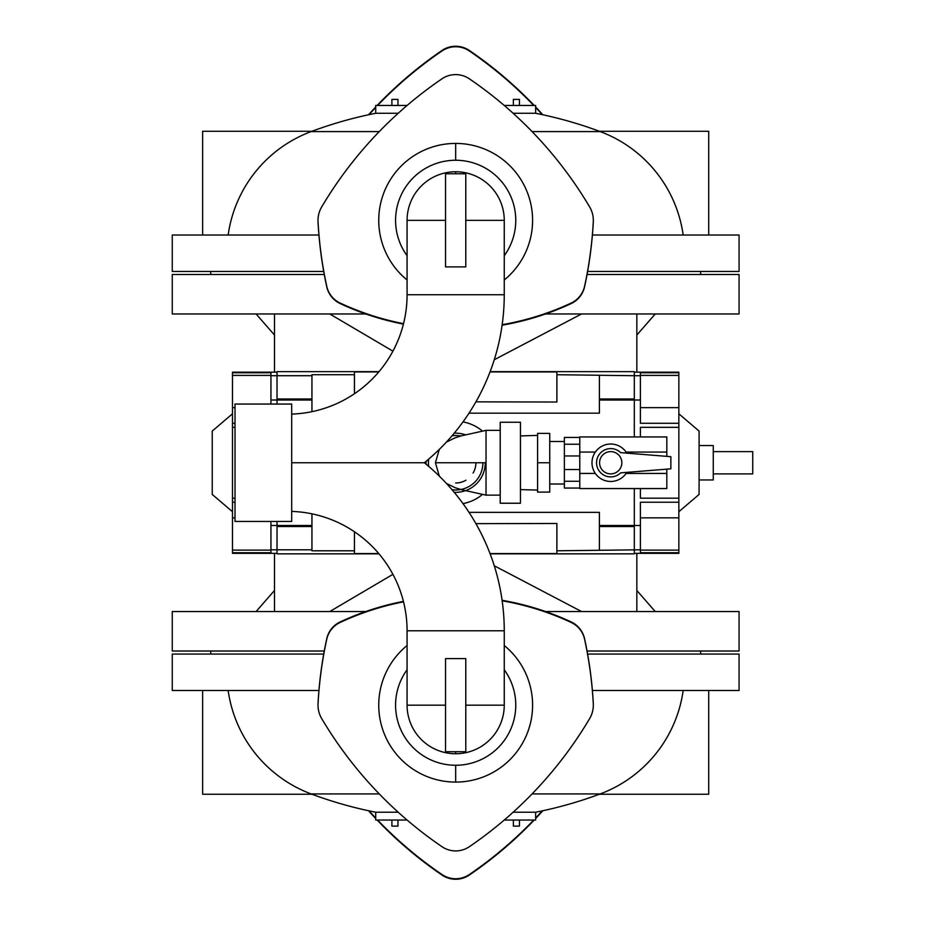 <?xml version="1.0" encoding="UTF-8"?>
<svg xmlns="http://www.w3.org/2000/svg" width="925" height="925" viewBox="0 0 925 925"><rect width="100%" height="100%" fill="white"/><g stroke="black" fill="none" stroke-linecap="round" stroke-linejoin="round"><path stroke-width="1.39" d="M534.199 105.462A404.861 404.861 0 0 0 469.345 50.47A24.293 24.293 0 0 0 441.988 50.47A404.861 404.861 0 0 0 377.134 105.462M375.712 106.965A404.861 404.861 0 0 0 368.532 114.758M542.813 114.758A404.861 404.861 0 0 0 535.633 106.965M533.713 105.462A404.861 404.861 0 0 0 469.345 50.968A24.293 24.293 0 0 0 441.988 50.968A404.861 404.861 0 0 0 377.62 105.462M542.247 114.642A404.861 404.861 0 0 0 535.633 107.462M375.712 107.462A404.861 404.861 0 0 0 369.087 114.642M391.899 105.462L391.899 99.391L397.97 99.391L397.97 105.462M519.434 105.462L519.434 99.391L513.363 99.391L513.363 105.462M513.132 113.278L535.633 113.278A412.966 412.966 0 0 1 600.209 131.581A129.558 129.558 0 0 1 683.17 235.019M407.092 105.462L375.712 105.462L375.712 113.278A412.966 412.966 0 0 0 311.135 131.581A129.558 129.558 0 0 0 228.163 235.019M535.633 113.278L535.633 105.462L504.241 105.462M375.712 113.278L398.212 113.278M502.102 325.207A273.28 273.28 0 0 0 571.118 303.597A24.293 24.293 0 0 0 584.588 286.75A404.861 404.861 0 0 0 593.283 222.254A26.316 26.316 0 0 0 593.318 220.589L593.318 220.589M318.015 220.589A26.316 26.316 0 0 0 318.05 222.254A404.861 404.861 0 0 0 326.745 286.75A24.293 24.293 0 0 0 340.215 303.597A273.28 273.28 0 0 0 403.404 324.132M502.171 324.687A273.28 273.28 0 0 0 571.118 303.088A24.293 24.293 0 0 0 584.588 286.241A404.861 404.861 0 0 0 593.283 221.746A26.316 26.316 0 0 0 589.641 206.923A404.861 404.861 0 0 0 469.345 78.81A24.293 24.293 0 0 0 441.988 78.81A404.861 404.861 0 0 0 321.692 206.923A26.316 26.316 0 0 0 318.05 221.746A404.861 404.861 0 0 0 326.745 286.241A24.293 24.293 0 0 0 340.215 303.088A273.28 273.28 0 0 0 403.531 323.658M504.252 279.986A76.925 76.925 0 0 0 455.667 143.421A76.925 76.925 0 0 0 407.081 279.986M407.081 220.347L407.081 294.74L504.252 294.74L504.252 220.347A48.586 48.586 0 0 0 455.667 171.761A48.586 48.586 0 0 0 407.081 220.347L445.549 220.347M465.784 173.784L445.549 173.784L445.549 266.897L465.784 266.897L465.784 173.784M407.081 294.74A119.429 119.429 0 0 1 291.699 414.099M504.252 294.74A216.6 216.6 0 0 1 424.344 462.754L376.718 462.754M291.699 404.052L291.699 521.457L235.019 521.457L235.019 404.052L291.699 404.052M291.699 511.409A119.429 119.429 0 0 1 407.081 630.769L504.252 630.769A216.6 216.6 0 0 0 424.344 462.754L291.699 462.754M504.252 630.769L504.252 705.162A48.586 48.586 0 0 1 455.667 753.748A48.586 48.586 0 0 1 407.081 705.162L445.549 705.162M407.081 630.769L407.081 705.162M465.784 751.724L445.549 751.724L445.549 658.6L465.784 658.6L465.784 751.724M504.252 645.523A76.925 76.925 0 0 1 455.667 782.087A76.925 76.925 0 0 1 407.081 645.523M587.618 271.453L739.075 271.453L739.075 235.019L592.393 235.019M323.727 271.453L172.258 271.453L172.258 235.019L318.94 235.019M210.727 274.494L210.727 271.453M700.607 274.494L700.607 271.453M365.768 313.968L172.258 313.968L172.258 274.494L324.27 274.494M587.063 274.494L739.075 274.494L739.075 313.968L545.577 313.968M274.494 372.162L274.494 313.968M636.839 372.162L636.839 313.968L636.839 372.162M581.559 313.968L494.274 359.733M392.917 351.153L329.774 313.968M634.319 488.562L634.319 553.844L490.134 553.844M379.019 553.844L277.026 553.844L277.026 549.797L311.945 549.797L311.945 513.837M640.389 436.947L640.389 427.327L678.846 427.327L678.846 372.763L640.389 372.763L640.389 375.712L634.319 375.712L634.319 371.653L490.134 371.653M379.019 371.653L277.026 371.653L277.026 404.052M678.846 427.327L678.846 502.229L640.389 502.229L640.389 549.797L556.885 550.791L556.885 553.578L490.03 553.578M354.448 531.771L354.448 550.791L311.945 550.791L311.945 549.797M354.448 550.791L354.448 553.578L378.788 553.578M469.01 512.346L599.4 512.346L599.4 549.797M556.885 550.791L556.885 523.481L475.913 523.654M634.319 526.522L599.4 526.522M640.389 525.504L599.4 525.504M475.913 401.855L556.885 402.028L556.885 374.717L634.319 375.712L634.319 436.947M311.945 525.504L277.026 525.504L277.026 549.797L270.944 549.797L270.944 552.745L232.487 552.745L232.487 553.347L277.026 553.347M277.026 521.457L277.026 525.504L270.944 525.504L270.944 549.797M311.945 411.671L311.945 400.005L270.944 400.005L270.944 404.052M640.389 375.712L640.389 400.005L599.4 400.005L599.4 413.163L469.01 413.163M462.986 421.916A41.486 41.486 0 0 1 482.445 431.073M482.445 494.436A41.486 41.486 0 0 1 462.986 503.593M485.267 462.754A29.6 29.6 0 0 1 454.221 492.308M426.113 464.2A29.6 29.6 0 0 1 426.113 461.309M454.221 433.189A29.6 29.6 0 0 1 465.368 434.796M455.667 489.984A27.23 27.23 0 0 0 482.896 462.754A27.23 27.23 0 0 1 452.047 489.741M455.667 435.525A27.23 27.23 0 0 1 460.777 436.01A27.23 27.23 0 0 0 452.047 435.767M428.68 459.135A27.23 27.23 0 0 0 428.68 466.373M455.667 483A20.246 20.246 0 0 0 465.992 480.167M473.08 473.068A20.246 20.246 0 0 0 475.913 462.754M500.205 495.141L486.03 495.141L486.03 430.368L500.205 430.368M439.306 476.121L435.421 462.754L486.03 462.754M500.205 422.262L500.205 503.235L520.451 503.235L520.451 422.262L500.205 422.262M520.451 435.906L537.587 435.421M520.451 489.603L537.587 490.077M634.319 398.987L599.4 398.987L599.4 400.005M311.945 400.005L311.945 374.717L354.448 374.717L354.448 371.931L378.788 371.931M599.4 375.712L599.4 398.987M354.448 393.738L354.448 374.717M556.885 374.717L556.885 371.931L490.03 371.931M311.945 375.712L270.944 375.712L270.944 400.005M311.945 398.987L277.026 398.987M311.945 526.522L277.026 526.522M640.389 549.797L640.389 552.745L678.846 552.745L678.846 553.347L634.319 553.347M640.389 517.85L678.846 517.85L678.846 552.745M678.846 502.229L678.846 517.85M678.846 372.763L678.846 372.162L634.319 372.162M640.389 375.388L678.846 375.388M678.846 413.787L699.092 431.073L699.092 494.436L678.846 511.71M699.092 445.549L713.268 445.549L713.268 479.959L699.092 479.959M713.268 451.62L752.742 451.62L752.742 473.889L713.268 473.889M640.389 407.647L678.846 407.647M640.389 400.005L640.389 423.28L678.846 423.28M640.389 488.562L640.389 498.182L678.846 498.182M235.019 407.647L232.487 407.647L232.487 552.745M232.487 407.647L232.487 372.162L277.026 372.162M232.487 372.763L270.944 372.763L270.944 375.712M270.944 550.121L232.487 550.121M232.487 511.71L212.241 494.436L212.241 431.073L232.487 413.787M235.019 517.85L232.487 517.85M235.019 498.182L232.487 498.182M235.019 427.327L232.487 427.327M235.019 423.28L232.487 423.28M270.944 521.457L270.944 525.504M235.019 502.229L232.487 502.229M636.839 335.035L655.247 313.968M274.494 335.035L256.086 313.968M274.494 590.474L256.086 611.541M636.839 590.474L655.247 611.541M636.839 611.541L636.839 553.347L636.839 611.541M274.494 611.541L274.494 553.347M329.774 611.541L392.917 574.344M494.262 565.765L581.559 611.541M587.063 651.015L739.075 651.015L739.075 611.541L545.577 611.541M365.768 611.541L172.258 611.541L172.258 651.015L324.27 651.015M571.118 622.421A273.28 273.28 0 0 0 502.171 600.822A273.28 273.28 0 0 1 571.118 622.421A24.293 24.293 0 0 1 584.588 639.268A404.861 404.861 0 0 1 593.283 703.752A26.316 26.316 0 0 1 589.641 718.586A404.861 404.861 0 0 1 469.345 846.699A24.293 24.293 0 0 1 441.988 846.699A404.861 404.861 0 0 1 321.692 718.586A26.316 26.316 0 0 1 318.05 703.752A404.861 404.861 0 0 1 326.745 639.268A24.293 24.293 0 0 1 340.215 622.421A273.28 273.28 0 0 1 403.531 601.851A273.28 273.28 0 0 0 340.215 622.421M593.318 704.908A26.316 26.316 0 0 0 593.283 703.254A404.861 404.861 0 0 0 584.588 638.759A24.293 24.293 0 0 0 571.118 621.912A273.28 273.28 0 0 0 502.102 600.302M403.404 601.377A273.28 273.28 0 0 0 340.215 621.912A24.293 24.293 0 0 0 326.745 638.759A404.861 404.861 0 0 0 318.05 703.254A26.316 26.316 0 0 0 318.015 704.908L318.015 704.908M210.727 654.056L210.727 651.015M700.607 654.056L700.607 651.015M398.212 812.231L375.712 812.231A412.966 412.966 0 0 1 311.135 793.928A129.558 129.558 0 0 1 228.163 690.489M513.132 812.231L535.633 812.231A412.966 412.966 0 0 0 600.209 793.928A129.558 129.558 0 0 0 683.17 690.489M375.712 812.231L375.712 820.047L407.092 820.047M535.633 812.231L535.633 820.047L504.241 820.047M318.94 690.489L172.258 690.489L172.258 654.056L323.727 654.056M587.618 654.056L739.075 654.056L739.075 690.489L592.393 690.489M311.968 131.269L202.633 131.269L202.633 235.019M708.712 235.019L708.712 131.269L599.377 131.269M391.899 820.047L391.899 826.118L397.97 826.118L397.97 820.047M513.363 820.047L513.363 826.118L519.434 826.118L519.434 820.047M369.087 810.867A404.861 404.861 0 0 0 375.712 818.035M377.62 820.047A404.861 404.861 0 0 0 441.988 874.53A24.293 24.293 0 0 0 469.345 874.53A404.861 404.861 0 0 0 533.713 820.047M535.633 818.035A404.861 404.861 0 0 0 542.247 810.867M542.813 810.751A404.861 404.861 0 0 1 535.633 818.544M534.199 820.047A404.861 404.861 0 0 1 469.345 875.038A24.293 24.293 0 0 1 441.988 875.038A404.861 404.861 0 0 1 377.134 820.047M375.712 818.544A404.861 404.861 0 0 1 368.532 810.751M469.345 875.038A24.293 24.293 0 0 1 441.988 875.038M202.633 690.489L202.633 794.24L311.968 794.24M599.377 794.24L708.712 794.24L708.712 690.489M549.739 462.754L549.739 433.397L537.587 433.397L537.587 492.1L549.739 492.1L549.739 462.754L537.587 462.754M564.377 484.006L549.739 484.006M564.377 441.502L549.739 441.502M579.778 437.444L564.377 437.444L564.377 488.053L579.778 488.053M595.342 473.438L579.778 473.438L579.778 481.278L564.377 481.278M579.778 481.278L579.778 488.562L666.821 488.562L666.821 473.438L626.086 473.438M626.086 452.059L666.821 452.059L666.821 436.947L579.778 436.947L579.778 444.231L564.377 444.231M579.778 444.231L579.778 473.438M595.342 452.059L579.778 452.059M666.821 452.059L666.821 456.349M666.821 469.148L666.821 473.438M579.778 455.967L564.377 455.967M579.778 469.53L564.377 469.53M626.768 453.123A18.72 18.72 0 0 0 591.988 462.754A18.72 18.72 0 0 0 626.768 472.374M610.708 444.023A18.72 18.72 0 0 0 591.988 462.754A18.72 18.72 0 0 0 610.708 481.474M610.708 448.579A14.176 14.176 0 0 0 596.544 462.754A14.176 14.176 0 0 0 620.629 472.872L670.868 468.825L670.868 456.684L620.629 452.637A14.176 14.176 0 0 0 596.544 462.754A14.176 14.176 0 0 0 610.708 476.918M610.708 473.889A11.135 11.135 0 0 0 621.843 462.754A11.135 11.135 0 0 0 610.708 451.62A11.135 11.135 0 0 0 599.573 462.754A11.135 11.135 0 0 0 610.708 473.889A11.135 11.135 0 0 0 621.843 462.754A11.135 11.135 0 0 0 610.708 451.62A11.135 11.135 0 0 0 599.573 462.754A11.135 11.135 0 0 0 610.708 473.889M600.209 131.581L532.072 131.581M379.273 131.581L311.135 131.581M455.667 143.421L455.667 160.245A60.102 60.102 0 0 0 407.081 255.716M504.252 255.716A60.102 60.102 0 0 0 455.667 160.245M455.667 171.761L455.667 173.784M465.784 220.347L504.252 220.347M465.784 705.162L504.252 705.162M455.667 753.748L455.667 751.724M504.252 669.793A60.102 60.102 0 0 1 455.667 765.264A60.102 60.102 0 0 1 407.081 669.793M455.667 782.087L455.667 765.264M311.135 793.928L379.273 793.928M532.072 793.928L600.209 793.928M486.03 495.141L461.806 489.788L455.169 487.718L446.405 483.417M486.03 430.368L461.806 435.721L455.169 437.791L446.405 442.092M439.306 449.388L435.421 462.754M640.389 550.121L678.846 550.121M232.487 375.388L270.944 375.388"/></g></svg>
